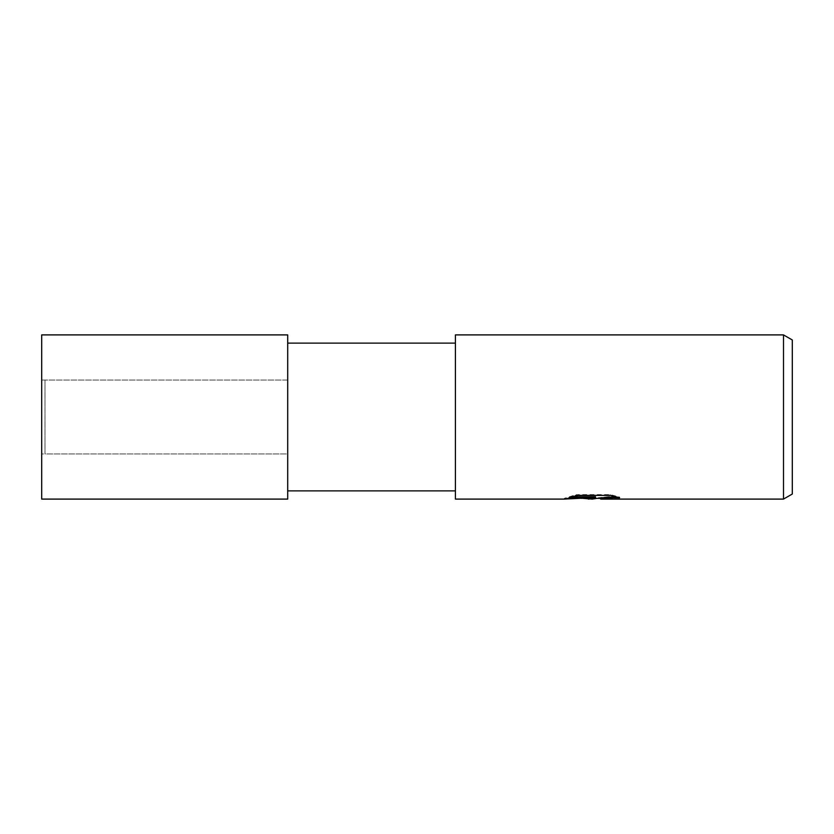 <?xml version="1.0" encoding="UTF-8"?>
<svg xmlns="http://www.w3.org/2000/svg" width="834" height="834" viewBox="0 0 834 834"><rect width="100%" height="100%" fill="white"/><g stroke="black" fill="none" stroke-linecap="round" stroke-linejoin="round"><path stroke-width="0.63" stroke-dasharray="4.17 3.13" d="M41.7 380.054L287.636 380.054L287.636 453.946L44.984 453.946L44.984 380.054L287.636 380.054L287.709 334.945L287.709 499.055L287.636 380.054L287.636 453.946L41.7 453.946L41.7 380.054L41.7 453.946M287.709 499.055L287.709 334.945L287.709 499.055M455.416 490.882L455.416 343.118L455.416 490.882M287.709 490.882L287.709 343.118L287.709 490.882M593.516 497.679L592.244 498.357L613.824 496.136L613.824 497.71L600.626 498.305M613.824 497.71L613.824 496.897L596.967 498.357M600.939 499.097L613.824 498.451M595.528 496.783L564.316 498.357L576.336 494.614L588.356 498.357M576.336 494.614L576.336 495.386L564.305 499.097L564.305 498.357L581.288 498.357M582.945 498.357L576.336 495.386M564.879 498.19L564.879 498.93M616.263 496.824L619.61 497.043L610.217 494.614L577.826 494.614L569.278 496.783L571.936 496.783M569.278 496.783L569.278 497.533M577.826 494.614L577.826 495.386M610.217 494.614L610.217 495.386M619.61 497.043L619.61 497.794M613.824 496.136L613.824 496.897M455.416 334.903L455.416 499.097M792.3 339.98L792.3 494.02M783.501 334.903L783.501 499.097M44.984 380.054L44.984 453.946M287.709 334.903L287.709 499.097M41.7 334.903L41.7 499.097M592.244 498.357L593.516 498.357M592.077 499.055L592.077 498.315"/><path stroke-width="1.25" d="M455.416 490.882L287.709 490.882M287.709 343.118L455.416 343.118M596.967 498.357L592.244 499.097L582.945 498.357M592.244 499.097L593.516 498.43L588.356 499.097M783.501 499.097L783.501 334.903L792.3 339.98L792.3 494.02L783.501 499.097L600.939 499.097L600.876 498.179L604.473 497.45L616.263 496.824M571.936 496.783L595.528 496.783L595.528 497.533L564.316 499.097L455.416 499.097L455.416 334.903L783.501 334.903M595.528 497.533L569.278 497.533L577.826 495.386L610.217 495.386L619.61 497.794L608.716 497.721L600.626 499.045M581.288 498.357L593.516 497.679L593.516 498.43M287.709 499.097L41.7 499.097L41.7 334.903L287.709 334.903L287.709 499.097M593.516 498.357L600.626 498.357"/></g></svg>
